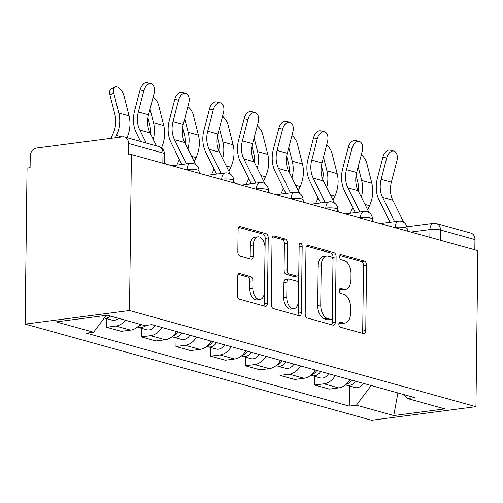 <?xml version="1.0" encoding="UTF-8"?>
<svg xmlns="http://www.w3.org/2000/svg" width="503" height="503" viewBox="0 0 503 503"><rect width="100%" height="100%" fill="white"/><g stroke="black" fill="none" stroke-linecap="round" stroke-linejoin="round"><path stroke-width="0.75" d="M338.846 324.215A2.59 1.503 82.6 0 0 340.342 327.176L363.531 333.608A3.697 2.15 82.6 0 0 364.053 333.652A3.697 2.15 82.6 0 0 365.756 330.59L366.555 265.276A3.697 2.15 82.6 0 0 364.417 261.038L341.229 254.606A2.59 1.503 82.6 0 0 340.858 254.575A2.59 1.503 82.6 0 0 339.67 256.719A2.59 1.503 82.6 0 0 341.166 259.686L344.165 260.516A11.839 6.872 82.6 0 1 351.006 274.066L350.943 279.511A11.839 6.872 82.6 0 1 345.486 289.313A11.839 6.872 82.6 0 1 343.813 289.181L340.814 288.351A2.59 1.503 82.6 0 0 340.449 288.32A2.59 1.503 82.6 0 0 339.255 290.464A2.59 1.503 82.6 0 0 340.751 293.431L343.75 294.261A11.839 6.872 82.6 0 1 350.597 307.811L350.528 313.256A11.839 6.872 82.6 0 1 345.071 323.058A11.839 6.872 82.6 0 1 343.404 322.926L340.399 322.096A2.59 1.503 82.6 0 0 340.034 322.071A2.59 1.503 82.6 0 0 338.846 324.215M239.761 273.594A3.697 2.15 82.6 0 0 239.239 273.557A3.697 2.15 82.6 0 0 237.535 276.619L237.309 294.947A3.697 2.15 82.6 0 0 239.447 299.178L265.2 306.327A3.697 2.15 82.6 0 0 265.722 306.365A3.697 2.15 82.6 0 0 267.433 303.303L268.231 237.988A3.697 2.15 82.6 0 0 266.087 233.757L240.333 226.608A3.697 2.15 82.6 0 0 239.812 226.57A3.697 2.15 82.6 0 0 238.108 229.632L237.837 251.764A3.697 2.15 82.6 0 0 239.975 255.996L250.997 259.058A3.697 2.15 82.6 0 0 251.519 259.095A3.697 2.15 82.6 0 0 253.223 256.033L253.361 245.055A9.897 5.747 82.6 0 1 257.92 236.863A9.897 5.747 82.6 0 1 265.037 248.3L264.509 291.294A9.897 5.747 82.6 0 1 259.95 299.486A9.897 5.747 82.6 0 1 252.833 288.056L252.921 280.888A3.697 2.15 82.6 0 0 250.783 276.656L239.761 273.594L238.743 273.726M129.51 310.527L131.415 154.522L477.85 250.664L475.945 406.663L129.51 310.527L25.15 324.108L371.585 420.25L475.945 406.663M305.189 313.778A3.697 2.15 82.6 0 0 307.327 318.015L333.08 325.164A3.697 2.15 82.6 0 0 333.602 325.202A3.697 2.15 82.6 0 0 335.312 322.14L336.105 256.826A3.697 2.15 82.6 0 0 333.967 252.594L308.213 245.445A3.697 2.15 82.6 0 0 307.691 245.401A3.697 2.15 82.6 0 0 305.987 248.469L305.189 313.778M299.14 315.746L273.387 308.597A3.697 2.15 82.6 0 1 271.249 304.365L272.048 239.051A3.697 2.15 82.6 0 1 273.751 235.989A3.697 2.15 82.6 0 1 274.273 236.026L285.295 239.082A3.697 2.15 82.6 0 1 287.433 243.32L287.112 269.809A3.697 2.15 82.6 0 0 289.25 274.041L296.563 276.072A3.697 2.15 82.6 0 0 297.084 276.109A3.697 2.15 82.6 0 0 298.788 273.047L299.128 245.47A2.59 1.503 82.6 0 1 300.316 243.326A2.59 1.503 82.6 0 1 302.184 246.319L301.372 312.721A3.697 2.15 82.6 0 1 299.662 315.783A3.697 2.15 82.6 0 1 299.14 315.746M131.415 154.522L128.372 154.918L128.51 143.462A7.539 5.961 -74.5 0 0 124.442 136.992A7.539 5.961 -74.5 0 0 122.518 136.86L36.411 148.071A7.539 5.961 -74.5 0 0 30.237 156.257L30.098 167.713L27.055 168.109L25.15 324.108M440.358 240.258L440.483 230.034A7.539 5.961 105.5 0 0 436.415 223.565L470.877 233.128A7.539 5.961 105.5 0 1 474.945 239.598L440.483 230.034A7.539 1.465 -179.3 0 0 429.952 229.594L410.876 232.078M474.826 249.821L474.945 239.598M335.262 375.565A17.335 13.707 105.5 0 1 323.989 383.82L338.664 387.895A17.335 13.707 -74.5 0 0 349.937 379.633M338.664 387.895L329.383 389.102L314.708 385.028L314.815 376.401M323.989 383.82L314.708 385.028M280.127 366.775L280.02 375.401L294.695 379.476L303.975 378.269A17.335 13.707 -74.5 0 0 315.249 370.007M300.574 365.939A17.335 13.707 105.5 0 1 289.3 374.194L280.02 375.401M245.439 357.149L245.332 365.775L260.007 369.85L269.287 368.642A17.335 13.707 -74.5 0 0 280.561 360.381M265.886 356.313A17.335 13.707 105.5 0 1 254.612 364.568L245.332 365.775M210.751 347.523L210.644 356.149L225.319 360.223L234.599 359.016A17.335 13.707 -74.5 0 0 245.873 350.754M231.198 346.686A17.335 13.707 105.5 0 1 219.924 354.942L210.644 356.149M176.063 337.897L175.956 346.523L190.631 350.597L199.911 349.39A17.335 13.707 -74.5 0 0 211.185 341.128M196.51 337.06A17.335 13.707 105.5 0 1 185.236 345.316L175.956 346.523M141.374 328.27L141.268 336.897L155.943 340.971L165.223 339.764A17.335 13.707 -74.5 0 0 176.496 331.502M161.821 327.434A17.335 13.707 105.5 0 1 150.548 335.69L141.268 336.897M106.686 318.644L106.579 327.271L121.254 331.345L130.535 330.138A17.335 13.707 -74.5 0 0 140.13 324.328M125.454 320.254A17.335 13.707 105.5 0 1 115.86 326.063L106.579 327.271M403.978 394.629L407.518 398.527L444.872 408.895L393.761 415.547L356.407 405.185L371.22 385.543M106.315 315.356L93.577 332.244L86.428 333.175L349.258 406.116L356.407 405.185M93.577 332.244L56.217 321.882L107.334 315.224L144.688 325.592L151.837 324.661L414.667 397.596L407.518 398.527M349.503 386.027L349.258 406.116M393.761 415.547L397.911 392.944M339.079 322.97L340.361 323.322A11.839 6.872 82.6 0 0 342.027 323.454L345.071 323.058M345.486 289.313L342.442 289.709A11.839 6.872 82.6 0 1 340.77 289.577L339.487 289.225M362.141 333.225A3.697 2.15 82.6 0 0 362.713 330.987L363.512 265.672A3.697 2.15 82.6 0 0 361.374 261.434L339.902 255.48M331.697 324.775A3.697 2.15 82.6 0 0 332.269 322.536L333.068 257.222A3.697 2.15 82.6 0 0 330.924 252.99L306.56 246.225M330.741 319.418A2.59 1.503 82.6 0 0 331.106 319.443A2.59 1.503 82.6 0 0 332.301 317.299L333.005 259.969A2.59 1.503 82.6 0 0 331.508 257.008L328.34 256.128A11.839 6.872 82.6 0 0 326.673 256.002A11.839 6.872 82.6 0 0 321.216 265.798L320.738 304.988A11.839 6.872 82.6 0 0 327.579 318.537L330.741 319.418L327.698 319.814A2.59 1.503 82.6 0 0 328.069 319.839L331.106 319.443M326.673 256.002L323.63 256.398A11.839 6.872 82.6 0 0 318.173 266.194L321.216 265.798M327.698 319.814L324.536 318.933A11.839 6.872 82.6 0 1 317.695 305.384L318.173 266.194M272.62 236.806L282.252 239.478L285.295 239.082M297.084 276.109L294.041 276.505A3.697 2.15 82.6 0 1 293.519 276.468L286.207 274.437A3.697 2.15 82.6 0 1 284.069 270.205L284.39 243.716A3.697 2.15 82.6 0 0 282.252 239.478M297.757 315.356A3.697 2.15 82.6 0 0 298.329 313.118L299.14 246.715A2.59 1.503 82.6 0 0 299.115 246.219M286.773 297.292A9.897 5.747 82.6 0 0 293.89 308.729A9.897 5.747 82.6 0 0 298.455 300.536L298.637 285.383A3.697 2.15 82.6 0 0 296.5 281.152L289.187 279.121A3.697 2.15 82.6 0 0 288.665 279.083A3.697 2.15 82.6 0 0 286.962 282.145L286.773 297.292L283.736 297.688A9.897 5.747 82.6 0 0 290.847 309.125L293.89 308.729M288.665 279.083L285.622 279.479A3.697 2.15 82.6 0 0 283.918 282.541L286.962 282.145M283.736 297.688L283.918 282.541M259.95 299.486L256.907 299.882A9.897 5.747 82.6 0 1 249.79 288.452L249.878 281.284A3.697 2.15 82.6 0 0 247.74 277.052L238.108 274.38M257.92 236.863L254.876 237.259A9.897 5.747 82.6 0 0 250.318 245.451L253.361 245.055M249.614 258.674A3.697 2.15 82.6 0 0 250.18 256.429L250.318 245.451M263.817 305.943A3.697 2.15 82.6 0 0 264.389 303.699L265.188 238.384A3.697 2.15 82.6 0 0 263.05 234.153L238.68 227.387M367.649 209.839L369.548 205.708A28.262 22.346 105.5 0 0 371.855 183.306L366.832 163.387A8.67 4.307 63.2 0 0 361.286 154.861M351.522 380.073A9.419 7.451 105.5 0 1 346.183 384.279M355.3 381.123A9.419 7.451 105.5 0 1 346.856 385.292A9.419 7.451 105.5 0 1 345.592 384.782M363.304 383.343A9.419 7.451 105.5 0 1 354.86 387.517L346.856 385.292M350.233 213.278L352.848 207.594M358.488 191.341A23.364 18.473 -74.5 0 0 357.834 182.388L356.086 175.459M358.18 166.807L361.632 180.47A28.262 22.346 105.5 0 1 361.374 197.163M355.074 212.096L354.804 212.687M403.727 222.276L392.837 200.276A23.364 18.473 105.5 0 1 391.372 182.193L396.905 160.903A8.67 5.307 104 0 0 393.887 151.07A8.67 5.307 104 0 0 386.675 158.061L382.915 157.125A8.67 5.307 -76 0 1 390.127 150.133L393.887 151.07M408.21 231.336L407.147 229.192M394.591 221.647L382.607 197.434A23.364 18.473 105.5 0 1 381.142 179.357L386.675 158.061M382.915 157.125L377.382 178.42A28.262 22.346 -74.5 0 0 379.155 200.288L390.02 222.244M332.961 200.213L334.86 196.082A28.262 22.346 105.5 0 0 337.167 173.68L332.143 153.761A8.67 4.307 63.2 0 0 326.598 145.235M316.833 370.447A9.419 7.451 105.5 0 1 311.495 374.653M320.612 371.497A9.419 7.451 105.5 0 1 312.168 375.666A9.419 7.451 105.5 0 1 310.904 375.156M328.616 373.716A9.419 7.451 105.5 0 1 320.172 377.891L312.168 375.666M315.544 203.652L318.16 197.968M323.8 181.715A23.364 18.473 -74.5 0 0 323.146 172.762L321.398 165.833M323.492 157.181L326.944 170.844A28.262 22.346 105.5 0 1 326.686 187.537M320.386 202.47L320.115 203.061M298.273 190.587L300.172 186.456A28.262 22.346 105.5 0 0 302.479 164.053L297.455 144.135A8.67 4.307 63.2 0 0 291.91 135.609M282.145 360.821A9.419 7.451 105.5 0 1 276.807 365.027M285.924 361.871A9.419 7.451 105.5 0 1 277.48 366.039A9.419 7.451 105.5 0 1 276.216 365.53M293.928 364.09A9.419 7.451 105.5 0 1 285.484 368.265L277.48 366.039M280.856 194.026L283.472 188.342M289.112 172.089A23.364 18.473 -74.5 0 0 288.458 163.135L286.71 156.207M288.804 147.555L292.256 161.218A28.262 22.346 105.5 0 1 291.998 177.911M285.698 192.844L285.427 193.435M369.039 212.65L358.149 190.65A23.364 18.473 105.5 0 1 356.684 172.567L362.217 151.277A8.67 5.307 104 0 0 359.199 141.444A8.67 5.307 104 0 0 351.987 148.435L348.227 147.498A8.67 5.307 -76 0 1 355.439 140.507L359.199 141.444M373.522 221.71L372.459 219.566M359.903 212.021L347.919 187.808A23.364 18.473 105.5 0 1 346.454 169.731L351.987 148.435M348.227 147.498L342.694 168.794A28.262 22.346 -74.5 0 0 344.467 190.662L355.332 212.618M334.35 203.023L323.46 181.023A23.364 18.473 105.5 0 1 321.995 162.941L327.528 141.651A8.67 5.307 104 0 0 324.51 131.817A8.67 5.307 104 0 0 317.299 138.809L313.539 137.872A8.67 5.307 -76 0 1 320.751 130.881L324.51 131.817M338.833 212.084L337.771 209.94M325.215 202.395L313.231 178.181A23.364 18.473 105.5 0 1 311.766 160.105L317.299 138.809M313.539 137.872L308.006 159.168A28.262 22.346 -74.5 0 0 309.779 181.036L320.644 202.992M263.585 180.961L265.483 176.83A28.262 22.346 105.5 0 0 267.791 154.427L262.767 134.508A8.67 4.307 63.2 0 0 257.222 125.983M247.457 351.195A9.419 7.451 105.5 0 1 242.119 355.401M251.236 352.245A9.419 7.451 105.5 0 1 242.792 356.413A9.419 7.451 105.5 0 1 241.528 355.904M259.24 354.464A9.419 7.451 105.5 0 1 250.796 358.639L242.792 356.413M246.168 184.4L248.784 178.716M254.424 162.463A23.364 18.473 -74.5 0 0 253.77 153.509L252.022 146.58M254.116 137.929L257.567 151.592A28.262 22.346 105.5 0 1 257.31 168.285M251.01 183.218L250.739 183.809M228.896 171.334L230.795 167.203A28.262 22.346 105.5 0 0 233.103 144.801L228.079 124.882A8.67 4.307 63.2 0 0 222.533 116.356M212.769 341.568A9.419 7.451 105.5 0 1 207.431 345.775M216.548 342.618A9.419 7.451 105.5 0 1 208.104 346.787A9.419 7.451 105.5 0 1 206.84 346.278M224.552 344.838A9.419 7.451 105.5 0 1 216.108 349.013L208.104 346.787M211.48 174.774L214.096 169.09M219.736 152.837A23.364 18.473 -74.5 0 0 219.082 143.883L217.334 136.954M219.427 128.303L222.879 141.965A28.262 22.346 105.5 0 1 222.622 158.659M216.321 173.592L216.051 174.183M194.208 161.708L196.107 157.577A28.262 22.346 105.5 0 0 198.415 135.175L193.391 115.256A8.67 4.307 63.2 0 0 187.845 106.73M178.081 331.942A9.419 7.451 105.5 0 1 172.743 336.149M181.86 332.992A9.419 7.451 105.5 0 1 173.416 337.161A9.419 7.451 105.5 0 1 172.152 336.652M189.864 335.212A9.419 7.451 105.5 0 1 181.42 339.387L173.416 337.161M176.792 165.147L179.408 159.464M185.047 143.21A23.364 18.473 -74.5 0 0 184.394 134.257L182.646 127.328M184.739 118.677L188.191 132.339A28.262 22.346 105.5 0 1 187.933 149.033M181.633 163.965L181.363 164.556M299.662 193.397L288.772 171.397A23.364 18.473 105.5 0 1 287.307 153.314L292.84 132.025A8.67 5.307 104 0 0 289.822 122.191A8.67 5.307 104 0 0 282.611 129.183L278.851 128.246A8.67 5.307 -76 0 1 286.062 121.254L289.822 122.191M304.145 202.458L303.083 200.313M290.527 192.768L278.543 168.555A23.364 18.473 105.5 0 1 277.078 150.479L282.611 129.183M278.851 128.246L273.318 149.542A28.262 22.346 -74.5 0 0 275.091 171.41L285.956 193.366M264.974 183.771L254.084 161.771A23.364 18.473 105.5 0 1 252.619 143.688L258.152 122.399A8.67 5.307 104 0 0 255.134 112.565A8.67 5.307 104 0 0 247.922 119.557L244.162 118.62A8.67 5.307 -76 0 1 251.374 111.628L255.134 112.565M269.457 192.831L268.395 190.687M255.838 183.142L243.854 158.929A23.364 18.473 105.5 0 1 242.389 140.853L247.922 119.557M244.162 118.62L238.629 139.916A28.262 22.346 -74.5 0 0 240.403 161.784L251.267 183.74M230.286 174.145L219.396 152.145A23.364 18.473 105.5 0 1 217.931 134.062L223.464 112.773A8.67 5.307 104 0 0 220.446 102.939A8.67 5.307 104 0 0 213.234 109.931L209.474 108.994A8.67 5.307 -76 0 1 216.686 102.002L220.446 102.939M234.769 183.205L233.706 181.061M221.15 173.516L209.166 149.303A23.364 18.473 105.5 0 1 207.701 131.226L213.234 109.931M209.474 108.994L203.941 130.29A28.262 22.346 -74.5 0 0 205.714 152.157L216.579 174.113M161.476 147.832A28.262 22.346 105.5 0 0 163.726 125.549L158.703 105.63A8.67 4.307 63.2 0 0 153.157 97.104M141.437 324.687A9.419 7.451 105.5 0 1 138.055 326.522M145.486 325.485A9.419 7.451 105.5 0 1 138.727 327.535A9.419 7.451 105.5 0 1 137.464 327.025M155.176 325.586A9.419 7.451 105.5 0 1 146.731 329.761L138.727 327.535M150.359 133.584A23.364 18.473 -74.5 0 0 149.705 124.631L147.957 117.702M150.051 109.05L153.503 122.713A28.262 22.346 105.5 0 1 153.245 139.406M195.598 164.519L184.708 142.519A23.364 18.473 105.5 0 1 183.243 124.436L188.776 103.146A8.67 5.307 104 0 0 185.758 93.313A8.67 5.307 104 0 0 178.546 100.304L174.786 99.368A8.67 5.307 -76 0 1 181.998 92.376L185.758 93.313M200.081 173.579L199.018 171.435M186.462 163.89L174.478 139.677A23.364 18.473 105.5 0 1 173.013 121.6L178.546 100.304M174.786 99.368L169.253 120.663A28.262 22.346 -74.5 0 0 171.026 142.531L181.891 164.487M110.88 138.375L113.112 133.528A23.364 18.473 -74.5 0 0 115.017 115.005L109.987 95.086A8.67 4.307 -116.8 0 1 111.188 88.773L114.986 86.856A8.67 4.307 63.2 0 0 113.785 93.168L118.815 113.087A28.262 22.346 105.5 0 1 116.501 135.489L115.451 137.778M127.014 137.703A28.262 22.346 105.5 0 0 129.038 115.923L124.015 96.004A8.67 4.307 63.2 0 0 114.986 86.856M110.528 316.11A9.419 7.451 105.5 0 1 104.335 317.984L112.043 320.134A9.419 7.451 105.5 0 0 118.532 318.336M156.446 145.87L150.02 132.893A23.364 18.473 105.5 0 1 148.555 114.81L154.088 93.52A8.67 5.307 104 0 0 151.07 83.687A8.67 5.307 104 0 0 143.858 90.678L140.098 89.741A8.67 5.307 -76 0 1 147.31 82.75L151.07 83.687M165.393 163.953L164.33 161.809M146.216 143.034L139.79 130.051A23.364 18.473 105.5 0 1 138.325 111.974L143.858 90.678M140.098 89.741L134.565 111.037A28.262 22.346 -74.5 0 0 136.338 132.905L140.576 141.469M429.858 237.347L429.952 229.594A7.539 4.376 82.6 0 1 433.423 223.351L406.94 226.803M150.548 335.69L165.223 339.764M185.236 345.316L199.911 349.39M219.924 354.942L234.599 359.016M254.612 364.568L269.287 368.642M289.3 374.194L303.975 378.269M115.86 326.063L130.535 330.138M187.041 169.964L187.041 169.605L186.16 169.718M221.729 179.59L221.729 179.231L220.848 179.345M256.417 189.216L256.417 188.858L255.537 188.971M291.105 198.842L291.105 198.484L290.225 198.597M325.793 208.468L325.793 208.11L324.913 208.223M360.481 218.095L360.481 217.736L359.601 217.849M395.169 227.721L395.169 227.362L394.289 227.475M407.128 231.034L407.153 228.689A7.539 1.465 -179.3 0 0 403.041 227.331A7.539 1.465 -179.3 0 0 395.169 227.362A7.539 4.376 -97.4 0 1 398.646 221.119L380.092 223.533M372.44 221.408L372.465 219.063A7.539 1.465 -179.3 0 0 368.353 217.705A7.539 1.465 -179.3 0 0 360.481 217.736A7.539 4.376 -97.4 0 1 363.958 211.493L345.404 213.907M337.752 211.782L337.777 209.437A7.539 1.465 -179.3 0 0 333.665 208.079A7.539 1.465 -179.3 0 0 325.793 208.11A7.539 4.376 -97.4 0 1 329.27 201.866L310.716 204.281M303.064 202.156L303.089 199.81A7.539 1.465 -179.3 0 0 298.977 198.452A7.539 1.465 -179.3 0 0 291.105 198.484A7.539 4.376 -97.4 0 1 294.582 192.24L276.028 194.655M268.376 192.53L268.401 190.184A7.539 1.465 -179.3 0 0 264.289 188.826A7.539 1.465 -179.3 0 0 256.417 188.858A7.539 4.376 -97.4 0 1 259.894 182.614L241.339 185.029M233.688 182.903L233.713 180.558A7.539 1.465 -179.3 0 0 229.601 179.2A7.539 1.465 -179.3 0 0 221.729 179.231A7.539 4.376 -97.4 0 1 225.206 172.988L206.651 175.402M198.999 173.277L199.025 170.932A7.539 1.465 -179.3 0 0 194.913 169.574A7.539 1.465 -179.3 0 0 187.041 169.605A7.539 4.376 -97.4 0 1 190.518 163.362L171.963 165.776M162.853 163.249L162.978 153.025L128.51 143.462M164.311 163.651L164.431 153.912A7.539 1.465 -179.3 0 0 162.978 153.025A7.539 5.961 105.5 0 0 158.91 146.555L124.442 136.992M340.361 323.322L343.404 322.926M340.103 288.445L340.814 288.351M340.77 289.577L343.813 289.181M340.512 254.7L341.229 254.606M361.374 261.434L364.417 261.038M363.512 265.672L366.555 265.276M362.713 330.987L365.756 330.59M339.688 322.19L340.399 322.096M307.201 245.577L308.213 245.445M330.924 252.99L333.967 252.594M333.068 257.222L336.105 256.826M332.269 322.536L335.312 322.14M317.695 305.384L320.738 304.988M324.536 318.933L327.579 318.537M273.261 236.159L274.273 236.026M284.39 243.716L287.433 243.32M284.069 270.205L287.112 269.809M286.207 274.437L289.25 274.041M293.519 276.468L296.563 276.072M299.14 246.715L302.184 246.319M298.329 313.118L301.372 312.721M247.74 277.052L250.783 276.656M249.878 281.284L252.921 280.888M249.79 288.452L252.833 288.056M250.18 256.429L253.223 256.033M239.321 226.74L240.333 226.608M263.05 234.153L266.087 233.757M265.188 238.384L268.231 237.988M264.389 303.699L267.433 303.303M371.855 183.306L361.632 180.47M369.548 205.708L364.971 204.438M382.607 197.434L392.837 200.276M381.142 179.357L391.372 182.193M337.167 173.68L326.944 170.844M334.86 196.082L330.282 194.812M302.479 164.053L292.256 161.218M300.172 186.456L295.594 185.186M347.919 187.808L358.149 190.65M346.454 169.731L356.684 172.567M313.231 178.181L323.46 181.023M311.766 160.105L321.995 162.941M267.791 154.427L257.567 151.592M265.483 176.83L260.906 175.56M233.103 144.801L222.879 141.965M230.795 167.203L226.218 165.933M198.415 135.175L188.191 132.339M196.107 157.577L191.53 156.307M278.543 168.555L288.772 171.397M277.078 150.479L287.307 153.314M243.854 158.929L254.084 161.771M242.389 140.853L252.619 143.688M209.166 149.303L219.396 152.145M207.701 131.226L217.931 134.062M163.726 125.549L153.503 122.713M174.478 139.677L184.708 142.519M173.013 121.6L183.243 124.436M113.785 93.168L109.987 95.086M129.038 115.923L118.815 113.087M121.789 136.954L116.501 135.489M139.79 130.051L150.02 132.893M138.325 111.974L148.555 114.81M407.153 228.689A7.539 7.539 0 0 0 398.646 221.119M372.465 219.063A7.539 7.539 0 0 0 363.958 211.493M337.777 209.437A7.539 7.539 0 0 0 329.27 201.866M303.089 199.81A7.539 7.539 0 0 0 294.582 192.24M268.401 190.184A7.539 7.539 0 0 0 259.894 182.614M233.713 180.558A7.539 7.539 0 0 0 225.206 172.988M199.025 170.932A7.539 7.539 0 0 0 190.518 163.362M164.431 153.912A7.539 7.539 0 0 0 158.91 146.555M436.415 223.565A7.539 7.539 0 0 0 433.423 223.351"/></g></svg>
